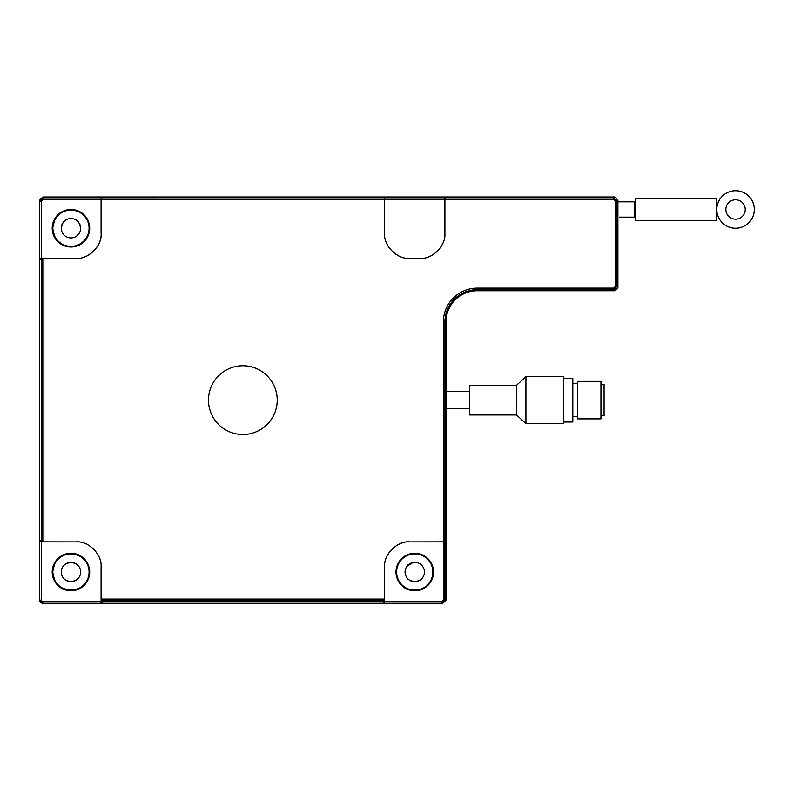 <?xml version="1.0" encoding="UTF-8"?>
<svg xmlns="http://www.w3.org/2000/svg" width="794" height="794" viewBox="0 0 794 794"><rect width="100%" height="100%" fill="white"/><g stroke="black" fill="none" stroke-linecap="round" stroke-linejoin="round"><path stroke-width="1.19" d="M745.238 209.477A9.687 9.687 0 0 1 735.552 219.164A9.687 9.687 0 0 1 725.855 209.477A9.687 9.687 0 0 1 735.552 199.79A9.687 9.687 0 0 1 745.238 209.477M716.793 209.477A18.748 18.748 0 0 1 735.552 190.729A18.748 18.748 0 0 1 754.3 209.477A18.748 18.748 0 0 1 735.552 228.235A18.748 18.748 0 0 1 716.793 209.477L716.793 220.414L635.537 220.414L635.537 198.54L716.793 198.54L716.793 209.477M635.537 216.831L634.585 217.139L634.585 201.825L617.672 201.825M619.578 217.139L634.585 217.139M617.811 201.607L619.578 201.825M211.095 413.297A34.38 34.38 0 0 1 229.674 368.366A34.38 34.38 0 0 1 274.605 386.956A34.38 34.38 0 0 1 256.015 431.886A34.38 34.38 0 0 1 211.095 413.297M80.641 228.196L80.641 228.235C79.579 223.422 78.259 220.811 76.681 220.414C78.239 220.792 79.559 223.382 80.641 228.196C79.559 223.382 78.239 220.792 76.681 220.414C78.259 220.811 79.579 223.422 80.641 228.235M70.954 218.539A9.687 9.687 0 0 1 80.641 228.235A9.687 9.687 0 0 1 70.954 237.922A9.687 9.687 0 0 1 61.267 228.235A9.687 9.687 0 0 1 70.954 218.539M70.954 246.358A18.123 18.123 0 0 1 52.831 228.235A18.123 18.123 0 0 1 70.954 210.102A18.123 18.123 0 0 1 89.077 228.235A18.123 18.123 0 0 1 70.954 246.358M61.267 228.275C62.319 223.432 63.639 220.821 65.227 220.414C63.659 220.792 62.349 223.392 61.267 228.235L61.267 228.275C62.319 223.432 63.639 220.821 65.227 220.414C63.659 220.792 62.349 223.392 61.267 228.235M70.994 581.704C66.16 580.652 63.54 579.332 63.143 577.744C63.51 579.312 66.11 580.632 70.954 581.704C75.767 580.642 78.368 579.322 78.765 577.744C78.388 579.302 75.797 580.622 70.994 581.704C66.16 580.652 63.54 579.332 63.143 577.744C63.51 579.312 66.11 580.632 70.954 581.704M80.641 572.017A9.687 9.687 0 0 1 70.954 581.704A9.687 9.687 0 0 1 61.267 572.017A9.687 9.687 0 0 1 70.954 562.331A9.687 9.687 0 0 1 80.641 572.017M65.177 554.837L67.887 554.152M78.924 555.74L80.472 556.594M70.944 553.894C84.283 557.328 84.283 557.328 70.954 553.894M52.831 572.017A18.123 18.123 0 0 1 70.954 553.894A18.123 18.123 0 0 1 89.077 572.017A18.123 18.123 0 0 1 70.954 590.15A18.123 18.123 0 0 1 52.831 572.017M70.954 590.15L66.954 589.704M62.984 588.294L68.889 590.031M70.914 562.331C75.748 563.383 78.368 564.703 78.765 566.291C78.398 564.733 75.787 563.412 70.954 562.331C66.14 563.393 63.53 564.713 63.143 566.291C63.52 564.733 66.11 563.412 70.914 562.331C66.11 563.412 63.52 564.733 63.143 566.291C63.53 564.713 66.14 563.393 70.954 562.331L74.08 562.847M78.407 565.824L76.532 564.097M414.776 581.704C409.942 580.652 407.322 579.332 406.925 577.744C407.292 579.312 409.903 580.632 414.736 581.704C419.55 580.642 422.16 579.322 422.557 577.744C422.18 579.302 419.589 580.622 414.776 581.704C409.942 580.652 407.322 579.332 406.925 577.744C407.292 579.312 409.903 580.632 414.736 581.704M424.433 572.017A9.687 9.687 0 0 1 414.736 581.704A9.687 9.687 0 0 1 405.049 572.017A9.687 9.687 0 0 1 414.736 562.331A9.687 9.687 0 0 1 424.433 572.017M396.613 572.017A18.123 18.123 0 0 1 414.736 553.894A18.123 18.123 0 0 1 432.869 572.017A18.123 18.123 0 0 1 414.736 590.15A18.123 18.123 0 0 1 396.613 572.017M414.696 562.331L414.736 562.331C409.922 563.393 407.322 564.713 406.925 566.291C407.302 564.733 409.893 563.412 414.696 562.331M413.138 562.46L406.925 566.291M617.891 217.139L617.891 287.617L617.891 200.108L614.764 196.981L617.891 200.108L617.891 201.607M424.899 603.271L442.873 603.271L445.99 600.145L445.99 321.997A31.254 31.254 0 0 1 477.244 290.743L614.764 290.743L617.891 287.617L614.764 290.743L613.702 289.671L613.702 288.113L615.261 286.545L615.261 201.17L613.702 199.602L444.898 199.602L444.928 198.043L613.702 198.043L613.702 199.602M39.7 582.181L39.7 600.145A3.126 3.126 0 0 0 42.826 603.271L42.826 601.713L101.086 601.713L101.116 603.271L42.826 603.271A3.126 3.126 0 0 1 39.7 600.145L42.826 603.271L60.801 603.271M81.107 603.271L404.583 603.271M42.826 196.981L39.7 200.108L42.826 196.981L614.764 196.981L42.826 196.981L42.826 199.631L41.258 201.2L41.258 258.368L39.7 258.397L39.7 200.108L39.7 201.2L41.258 201.2M39.7 561.864L39.7 258.397M52.642 228.235C55.749 241.168 55.689 241.168 52.464 228.235C55.689 215.293 55.749 215.293 52.642 228.235C55.749 241.168 55.689 241.168 52.464 228.235C55.689 215.293 55.749 215.293 52.642 228.235M52.206 228.235A18.748 18.748 0 0 0 70.954 246.984A18.748 18.748 0 0 0 89.702 228.235A18.748 18.748 0 0 0 70.954 209.477A18.748 18.748 0 0 0 52.206 228.235M89.206 228.235A18.252 18.252 0 0 1 70.954 246.477A18.252 18.252 0 0 1 52.702 228.235A18.252 18.252 0 0 1 70.954 209.983A18.252 18.252 0 0 1 89.206 228.235M52.642 572.017C55.749 584.96 55.689 584.96 52.464 572.017C55.689 559.075 55.749 559.075 52.642 572.017C55.749 584.96 55.689 584.96 52.464 572.017C55.689 559.075 55.749 559.075 52.642 572.017M80.968 587.451C81.653 590.845 60.245 590.835 60.93 587.451C60.284 590.617 81.643 590.597 80.968 587.451M52.206 572.017A18.748 18.748 0 0 0 70.954 590.766A18.748 18.748 0 0 0 89.702 572.017A18.748 18.748 0 0 0 70.954 553.269A18.748 18.748 0 0 0 52.206 572.017M89.206 572.017A18.252 18.252 0 0 1 70.954 590.27A18.252 18.252 0 0 1 52.702 572.017A18.252 18.252 0 0 1 70.954 553.765A18.252 18.252 0 0 1 89.206 572.017M424.76 587.451C425.445 590.845 404.027 590.835 404.722 587.451C404.067 590.617 425.435 590.597 424.76 587.451M395.988 572.017A18.748 18.748 0 0 0 414.736 590.766A18.748 18.748 0 0 0 433.494 572.017A18.748 18.748 0 0 0 414.736 553.269A18.748 18.748 0 0 0 395.988 572.017M432.988 572.017A18.252 18.252 0 0 1 414.736 590.27A18.252 18.252 0 0 1 396.494 572.017A18.252 18.252 0 0 1 414.736 553.765A18.252 18.252 0 0 1 432.988 572.017M384.574 603.271L384.604 601.713L441.772 601.713L441.772 603.271L383.482 603.271L383.482 601.713L384.554 600.641L101.146 600.641L102.208 601.713L383.482 601.713M441.772 601.713L443.34 600.145L443.34 541.885L444.928 541.826L409.605 541.885C397.238 540.764 383.492 554.51 384.604 566.886L384.604 601.713M41.258 258.368L76.085 258.368C88.462 259.489 102.208 245.743 101.086 233.367L101.146 198.043L101.086 199.631L42.826 199.631M101.116 233.396C102.237 245.763 88.491 259.509 76.115 258.397L76.085 258.368M101.086 233.367L101.086 199.631M39.7 201.2L42.826 198.073L384.554 198.043L384.574 233.396C383.492 245.743 397.238 259.489 409.605 258.368L419.877 258.368C432.244 259.489 445.99 245.743 444.878 233.367C446.02 245.763 432.273 259.509 419.907 258.397L419.877 258.368M384.574 198.073L444.898 198.073L444.878 199.631L384.604 199.631L384.554 198.043M409.605 258.368L419.907 258.397M409.575 258.397C397.208 259.509 383.462 245.763 384.574 233.396L384.604 199.631M444.898 199.602L444.898 233.396L444.878 199.631M614.764 196.981L613.702 198.043L616.819 201.17L616.819 286.545L613.702 289.671L477.244 289.671L477.244 290.743L614.764 290.743M477.244 290.743A31.254 31.254 0 0 0 445.99 321.997L444.928 321.997L444.928 541.826M443.34 600.145L445.99 600.145L445.99 321.997M442.863 603.271L441.772 603.271L442.863 603.271L445.99 600.145M41.258 600.145L39.7 600.145L39.7 541.855L41.258 541.885L41.258 600.145A1.558 1.558 0 0 0 42.826 601.713M101.116 603.271L102.208 603.271L102.208 601.713M39.7 541.855L39.7 540.764L41.258 540.764L42.33 541.826L42.33 258.417L41.258 259.489L41.258 540.764M101.086 601.713L101.086 566.886C102.208 554.51 88.462 540.764 76.085 541.885L42.33 541.826M42.33 258.417L76.115 258.397M76.085 541.885L41.258 541.885M76.115 541.855C88.491 540.744 102.237 554.49 101.116 566.856L101.086 566.886M101.146 600.641L101.116 566.856M409.575 541.855C397.208 540.744 383.462 554.49 384.574 566.856L384.554 600.641M443.34 541.885L409.605 541.885M41.258 259.489L39.7 259.489M600.939 384.495L604.065 384.495L604.065 415.748L600.939 415.748M577.496 405.337L577.496 418.875L600.939 418.875L600.939 381.378L577.496 381.378L577.496 405.337M563.432 378.252L572.811 378.252L572.811 422.001L563.432 422.001M525.926 406.637L525.926 423.569L563.432 423.569L563.432 376.684L525.926 376.684L525.926 406.637M516.547 414.974L469.671 414.974L469.671 385.279L516.547 385.279L516.547 414.974L525.926 423.569M444.898 541.855L444.898 600.145L441.772 603.271M477.244 288.113L477.244 289.671A32.316 32.316 0 0 0 444.928 321.997L443.37 321.997A33.884 33.884 0 0 1 477.244 288.113L613.702 288.113M443.37 541.855L443.37 321.997M384.574 199.602L101.116 199.602M617.891 200.108L616.819 201.17L615.261 201.17M617.891 287.617L616.819 286.545L615.261 286.545M43.888 258.397L43.888 541.855M101.116 599.083L384.574 599.083M635.537 202.133L634.585 201.825M572.811 416.691L577.496 416.691M445.99 408.721L469.671 408.721M445.99 391.531L469.671 391.531M516.547 385.279L525.926 376.684M572.811 383.562L577.496 383.562"/></g></svg>
